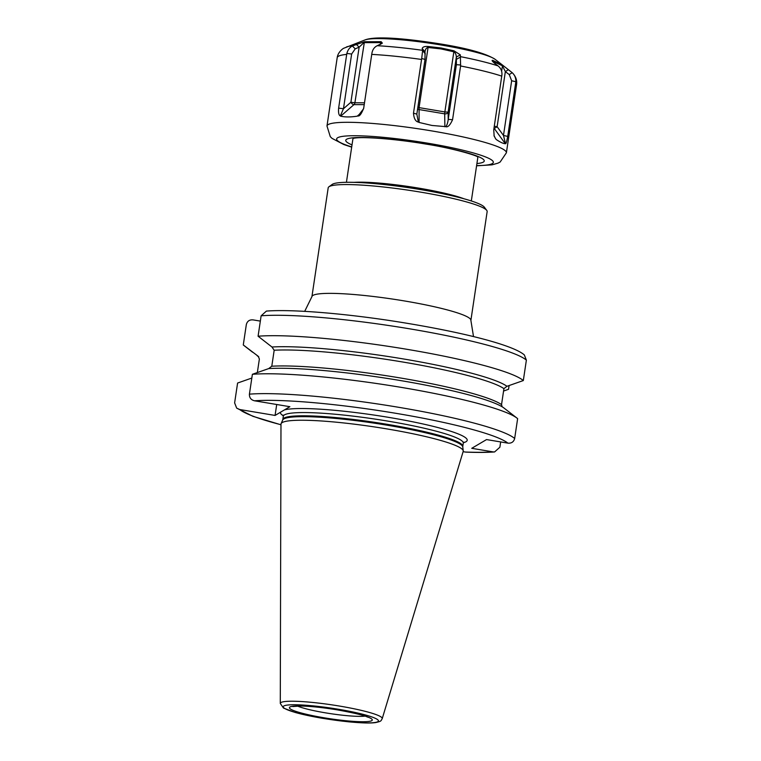 <?xml version="1.0" encoding="UTF-8"?>
<svg xmlns="http://www.w3.org/2000/svg" width="761" height="761" viewBox="0 0 761 761"><rect width="100%" height="100%" fill="white"/><g stroke="black" fill="none" stroke-linecap="round" stroke-linejoin="round"><path stroke-width="1.14" d="M282.683 420.034L282.826 419.511A90.987 10.768 -171.5 0 1 387.378 424.353A90.987 10.768 8.5 0 1 462.793 446.403L462.783 446.945A91.101 10.787 8.5 0 0 387.263 425.218A91.101 10.787 -171.5 0 0 282.683 420.034L281.094 423.649A92.129 10.911 -171.5 0 1 386.864 428.9A92.129 10.911 8.5 0 1 463.24 450.873A92.129 10.911 8.5 0 1 463.192 451.416L382.222 718.66A51.539 6.107 -171.5 0 0 339.52 706.065A51.539 6.107 -171.5 0 0 280.286 703.43L283.501 708.072L294.916 712.382C302.593 714.531 311.972 716.539 323.064 718.403L348.262 721.789C364.481 723.331 371.501 723.131 375.554 722.589C381.756 721.2 380.747 721.009 382.222 718.66M281.094 423.649A92.129 10.911 -171.5 0 0 280.98 424.181L280.286 703.43M463.392 442.731A94.431 11.177 8.5 0 0 388.919 417.409A94.431 11.177 -171.5 0 0 284.509 409.865L280.429 412.272A94.431 11.177 -171.5 0 0 283.33 415.82M280.98 424.809L252.947 416.324L236.671 408.124L239.715 409.523L275.073 415.439L276.709 404.5M284.509 409.865L289.865 406.697L254.507 400.79C250.997 399.915 249.304 397.708 249.418 394.16L252.386 374.298L268.738 368.571A128.942 15.268 -171.5 0 1 340.091 372.167A128.942 15.268 -171.5 0 1 421.879 384.391A128.942 15.268 -171.5 0 1 503.744 407.848L517.004 418.122A143.506 16.989 8.5 0 1 517.632 418.636L514.664 438.498C513.751 441.903 511.487 443.454 507.891 443.14L486.545 439.573L471.744 448.315L493.09 451.882L494.593 451.948L499.872 447.23L500.662 441.932M275.073 415.439L280.429 412.272M257.351 372.548L259.377 358.983L258.16 356.234L243.282 344.961L246.336 324.538C247.258 321.123 249.522 319.572 253.109 319.896L260.338 321.104M236.671 408.124L234.626 402.892L237.594 383.04L251.834 378.046M503.563 391.049L508.529 389.299L509.09 385.551M526.374 360.134L524.329 354.911C511.715 344.029 454.688 330.445 390.374 320.638C340.11 313.056 290.75 309.185 266.407 311.087L261.128 315.805L258.084 336.219A143.506 16.989 8.5 0 1 406.279 349.194A143.506 16.989 8.5 0 1 523.321 380.557L526.374 360.134A143.506 16.989 -171.5 0 0 409.332 328.771A143.506 16.989 -171.5 0 0 261.128 315.805M494.593 451.948C487.002 452.5 477.528 452.567 466.16 452.139L463.107 451.701M252.604 352.219L243.91 345.475A143.506 16.989 8.5 0 1 243.282 344.961M258.084 336.219L271.962 347.006A128.942 15.268 8.5 0 1 402.712 358.831A128.942 15.268 8.5 0 1 506.969 386.293L523.321 380.557M258.769 356.804A128.942 15.268 8.5 0 1 257.17 355.748M271.962 347.006L274.179 350.241L271.791 366.212L268.738 368.571M502.146 406.793L501.537 404.614L503.925 388.643L506.969 386.293M252.386 374.298A143.506 16.989 8.5 0 1 398.831 386.978A143.506 16.989 8.5 0 1 517.004 418.122M487.154 211.596A80.362 9.513 -171.5 0 0 486.755 210.388A80.362 9.513 -171.5 0 0 420.538 192.114A80.362 9.513 -171.5 0 0 328.923 186.797A80.362 9.513 -171.5 0 0 328.191 187.834L311.924 296.638A80.362 9.513 8.5 0 1 404.272 300.918A80.362 9.513 8.5 0 1 470.888 320.391L487.154 211.596M486.755 210.388L484.348 207.182A77.498 9.18 -171.5 0 0 420.5 189.565A77.498 9.18 -171.5 0 0 332.157 184.438L328.923 186.797M477.48 156.804A63.144 7.477 8.5 0 1 477.784 157.746L471.325 200.971M346.426 182.298L352.885 139.082A63.144 7.477 8.5 0 1 353.456 138.274M445.68 126.63L432.001 125.47L419.102 122.454L419.073 107.624L444.852 111.934L453.841 51.786C455.316 52.585 456.153 54.345 456.343 57.056L456.391 64.666L448.219 119.363C447.725 123.187 446.878 125.603 445.68 126.63C447.772 127.563 450.065 125.261 452.557 119.715L448.219 119.363L448.115 112.133L444.852 111.934L444.69 113.846A2.873 2.235 179.1 0 0 448.115 112.133L456.343 57.056L460.357 54.868L454.003 50.825L441.114 47.991L428.005 46.478C424.619 46.278 422.688 46.944 422.203 48.495L422.612 50.616L421.699 58.502L413.489 113.189C413.917 118.535 415.544 121.494 418.35 122.064L419.102 122.454M421.518 59.453A90.692 10.74 -171.5 0 0 371.739 54.392L363.71 108.129C361.446 113.912 359.496 116.509 357.86 115.919L357.232 116.167C350.536 117.194 345.018 117.204 340.681 116.176L353.96 104.628A2.873 2.235 90 0 0 354.892 102.792L364.5 102.783M363.301 109.261L363.71 108.129M371.739 54.392L371.882 53.432C372.452 49.941 374.089 47.448 376.771 45.955L382.364 43.149L381.137 41.712L364.443 41.722L352.343 45.964C349.641 47.467 347.815 49.96 346.845 53.451L338.626 108.138C338.255 112.704 338.826 115.301 340.319 115.919L340.681 116.176M515.749 82.673A90.692 10.74 8.5 0 1 516.595 84.49C517.147 80.447 515.91 76.728 512.866 73.341L512.191 72.685C514.759 75.063 515.977 78.06 515.844 81.693L507.72 136.4L503.478 135.468L505.485 143.534C505.875 144.371 506.617 141.993 507.72 136.4M508.329 69.717L505.352 71.62L509.242 74.578L512.191 72.685L502.07 64.723L492.767 60.376C491.473 60.157 492.101 61.146 494.679 63.325L498.569 66.312C501.138 68.69 502.241 71.639 501.889 75.168L493.737 129.865L494.146 136.114L496.048 139.368C500.139 142.202 503.211 143.639 505.275 143.686L505.485 143.534M494.003 135.496L495.459 138.55M460.357 54.868L460.595 65.979L452.557 119.715M418.35 122.064L416.838 114.121L425.019 59.425L425.009 51.329M413.489 113.189L416.838 114.121M371.882 53.432L363.682 108.224M363.606 108.709L358.45 115.444M340.319 115.919L343.468 108.718L351.639 54.021L355.225 48.837L359.135 47.172L363.882 42.645L380.433 42.635L380.814 44.224M338.626 108.138L343.468 108.718L350.897 102.25L354.892 102.792L364.443 41.722M352.343 45.964L355.225 48.837M356.215 44.281L359.135 47.172L350.897 102.25A2.873 1.493 -131 0 0 353.96 104.628L364.224 104.618M428.005 46.478L428.062 47.477L441.057 48.932L453.841 51.786L454.003 50.825M492.976 61.822L492.767 60.376L492.129 60.699M493.157 61.993L493.223 61.498L502.45 65.807L502.07 64.723L495.164 59.368C486.127 53.517 467.777 48.352 440.134 43.9C407.087 38.649 375.915 35.738 365.033 39.924L343.791 48.238C343.582 48.114 337.922 51.805 337.199 57.674L326.983 125.993A90.692 10.74 -171.5 0 1 431.202 130.825A90.692 10.74 -171.5 0 1 506.388 152.799L516.595 84.49M460.662 56.98L456.705 59.149M417.846 107.377L419.073 107.624L428.062 47.477C426.426 47.762 425.389 49.208 424.961 51.805L422.203 48.495M422.612 50.616L425.323 53.898M501.632 71.287L502.45 65.807L505.352 71.62L497.123 126.697L494.279 126.212M509.242 74.578L511.649 80.771L503.478 135.468L497.123 126.697A2.873 0.989 144.1 0 1 494.003 128.048M381.137 41.712L380.158 44.509M297.484 706.046A37.308 4.414 -171.5 0 0 325.537 712.857A37.308 4.414 -171.5 0 0 365.014 716.139M337.542 709.87A41.903 4.966 -171.5 0 0 289.931 706.998A41.903 4.966 -171.5 0 0 324.129 717.794A41.903 4.966 -171.5 0 0 371.739 720.677A41.903 4.966 -171.5 0 0 337.542 709.87M338.54 709.281A48.133 5.698 -171.5 0 0 283.853 705.98A48.133 5.698 -171.5 0 0 323.13 718.384A48.133 5.698 -171.5 0 0 377.817 721.685A48.133 5.698 -171.5 0 0 338.54 709.281M462.793 446.403L463.278 443.168A90.987 10.768 8.5 0 0 387.863 421.118A90.987 10.768 -171.5 0 0 283.311 416.267L283.13 415.106M503.925 388.643A126.431 14.973 -171.5 0 0 401.894 361.865A126.431 14.973 -171.5 0 0 274.179 350.241M271.791 366.212A126.431 14.973 8.5 0 1 399.506 377.827A126.431 14.973 8.5 0 1 501.537 404.614M249.418 394.16A143.506 16.989 8.5 0 1 397.623 407.125A143.506 16.989 8.5 0 1 514.664 438.498M465 452.024A137.77 16.314 -171.5 0 0 493.09 451.882M507.891 443.14A137.77 16.314 -171.5 0 0 395.853 413.309A137.77 16.314 -171.5 0 0 254.507 400.79M239.715 409.523A137.77 16.314 -171.5 0 0 280.98 424.733M354.017 182.355A63.144 7.477 8.5 0 1 418.626 188.11A63.144 7.477 8.5 0 1 464.048 198.802M352.02 144.885A70.031 8.295 -171.5 0 1 359.924 137.475A70.031 8.295 -171.5 0 1 426.208 144.048A70.031 8.295 8.5 0 1 476.919 163.548M476.614 165.603A79.22 9.379 8.5 0 0 427.682 143.182A79.22 9.379 -171.5 0 0 348.253 135.867A79.22 9.379 -171.5 0 0 351.715 146.94M346.655 54.402A90.692 10.74 -171.5 0 0 337.199 57.674M460.595 65.979A90.692 10.74 8.5 0 1 501.765 76.129M417.599 109.013A2.873 2.235 179.1 0 0 418.911 109.536L444.69 113.846L444.881 126.764M421.699 58.502L425.019 59.425M422.545 50.312A84.956 10.055 -171.5 0 0 377.304 45.717M352.847 45.727A84.956 10.055 -171.5 0 0 346.445 46.973M357.232 116.167L360.41 113.399M346.845 53.451L351.639 54.021M495.164 59.368A67.244 7.962 8.5 0 0 440.619 44.918A67.244 7.962 -171.5 0 0 365.033 39.924M441.114 47.991L441.057 48.932M460.643 56.685A84.956 10.055 8.5 0 1 498.055 65.903M460.69 65.018L456.391 64.666M515.844 81.693L511.649 80.771M505.275 143.686L493.994 128.095M368.952 717.48L367.125 716.9C363.958 715.292 354.074 712.952 337.456 709.889C322.816 707.502 310.507 706.218 300.528 706.018L292.747 706.541M462.783 446.945L463.24 450.873M282.826 419.511L283.311 416.267M463.801 442.103L463.278 443.168M473.513 336.59L470.888 320.391M304.695 311.354L311.924 296.638M353.114 138.35L355.425 137.988C365.68 136.695 397.461 139.196 426.008 144.095C451.806 148.062 476.386 155.292 477.784 156.985M351.687 147.149L343.848 144.552L332.034 138.378L330.293 136.676L326.983 125.993M476.586 165.812L492.034 164.842L498.008 163.139L500.158 162.017L506.388 152.799"/></g></svg>
